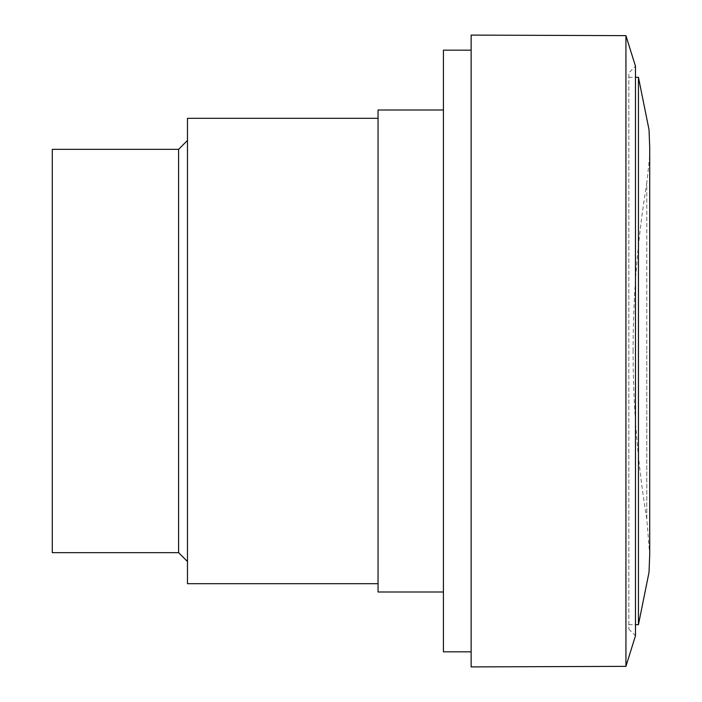 <?xml version="1.0" encoding="UTF-8"?>
<svg xmlns="http://www.w3.org/2000/svg" width="702" height="702" viewBox="0 0 702 702"><rect width="100%" height="100%" fill="white"/><g stroke="black" fill="none" stroke-linecap="round" stroke-linejoin="round"><path stroke-width="0.53" stroke-dasharray="3.51 2.63" d="M178.606 552.667L178.606 149.333M52.29 552.667L52.29 149.333M187.469 583.687L187.469 118.313M378.053 591.997L378.053 110.003M443.427 651.833L443.427 50.167M471.139 666.9L471.13 50.167M625.938 666.365L625.938 35.635M628.843 629.115L635.486 635.766L635.486 66.234L628.843 72.885L628.843 629.115L628.843 72.885M638.443 624.683L638.443 77.317M633.09 351A1036.977 1036.977 0 0 1 646.788 183.046L646.788 351L646.788 183.046L649.35 159.731L649.71 147.938L649.71 554.878L646.788 518.953A1036.977 1036.977 0 0 1 633.09 351M471.13 651.833L471.139 35.1M443.427 351L443.427 591.997L443.427 351M378.053 351L378.053 583.687L378.053 351M187.469 351L187.469 140.47L187.469 351M646.788 518.953L646.788 351L646.788 518.953M628.843 77.317L635.486 77.317M628.843 624.683L635.486 624.683"/><path stroke-width="1.05" d="M178.606 552.667L52.29 552.667L52.29 149.333L178.606 149.333L178.606 552.667L187.469 561.53M378.053 118.313L187.469 118.313L187.469 583.687L378.053 583.687M443.427 110.003L378.053 110.003L378.053 591.997L443.427 591.997M471.13 50.167L471.139 666.9L625.938 666.365L625.938 35.635L471.139 35.1L471.13 651.833L443.427 651.833L443.427 50.167L471.13 50.167M625.938 35.635L635.486 66.234L635.486 635.766L625.938 666.365M638.443 77.317L638.443 624.683L649.025 572.306L649.71 554.913L649.71 147.087L649.025 129.695L638.443 77.317L635.486 77.317M635.486 624.683L638.443 624.683M178.606 149.333L187.469 140.47"/></g></svg>
